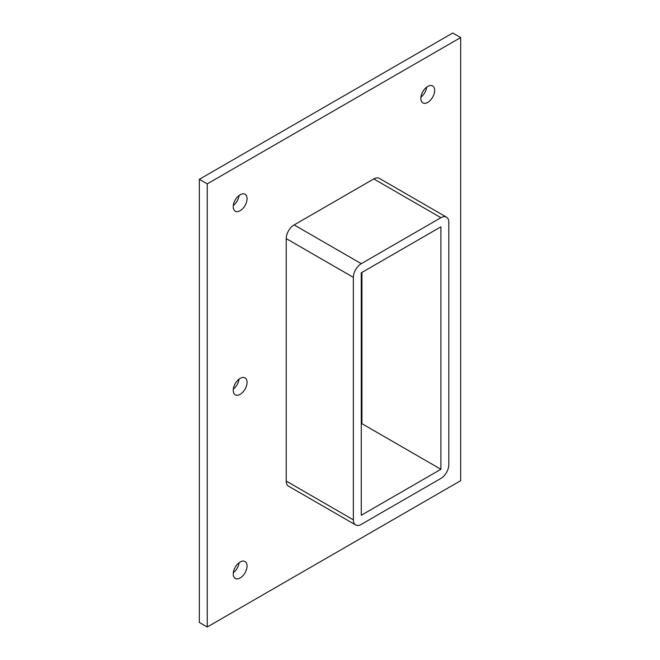 <?xml version="1.0" encoding="UTF-8"?>
<svg xmlns="http://www.w3.org/2000/svg" width="660" height="660" viewBox="0 0 660 660"><rect width="100%" height="100%" fill="white"/><g stroke="black" fill="none" stroke-linecap="round" stroke-linejoin="round"><path stroke-width="0.99" d="M247.063 382.371A9.776 5.643 -60 0 1 242.797 392.205A9.776 5.643 -60 0 1 235.265 394.82A9.776 5.643 -60 0 1 233.236 390.349A9.776 5.643 -60 0 1 237.501 380.515A9.776 5.643 -60 0 1 245.033 377.891A9.776 5.643 -60 0 1 247.063 382.371M233.318 389.062A9.776 5.643 120 0 0 239.077 379.096M247.063 566.008A9.776 5.643 -60 0 1 242.797 575.842A9.776 5.643 -60 0 1 235.265 578.457A9.776 5.643 -60 0 1 233.236 573.986A9.776 5.643 -60 0 1 237.501 564.152A9.776 5.643 -60 0 1 245.033 561.528A9.776 5.643 -60 0 1 247.063 566.008M233.318 572.698A9.776 5.643 120 0 0 239.077 562.724M434.659 90.42A9.776 5.643 -60 0 1 430.394 100.262A9.776 5.643 -60 0 1 422.862 102.877A9.776 5.643 -60 0 1 420.841 98.406A9.776 5.643 -60 0 1 425.106 88.564A9.776 5.643 -60 0 1 432.638 85.948A9.776 5.643 -60 0 1 434.659 90.42M420.923 97.119A9.776 5.643 120 0 0 426.682 87.145M247.063 198.734A9.776 5.643 -60 0 1 242.797 208.568A9.776 5.643 -60 0 1 235.265 211.192A9.776 5.643 -60 0 1 233.236 206.712A9.776 5.643 -60 0 1 237.501 196.878A9.776 5.643 -60 0 1 245.033 194.263A9.776 5.643 -60 0 1 247.063 198.734M233.318 205.433A9.776 5.643 120 0 0 239.077 195.459M460.663 37.562L207.24 183.876L207.24 627L460.663 480.686L460.663 37.562L452.76 33L199.337 179.314L199.337 622.438L207.24 627M373.774 178.934L440.913 217.701A11.17 6.452 -60 0 1 446.498 217.148L379.36 178.381A11.17 6.452 120 0 0 373.774 178.934L294.129 224.92A11.17 6.452 120 0 0 286.226 238.598L286.226 481.066A11.17 6.452 120 0 0 288.544 486.181L355.682 524.939A11.17 6.452 -60 0 1 353.364 519.832L286.226 481.066M199.337 179.314L207.24 183.876M361.267 424.058L361.927 423.679L440.913 469.285L361.267 515.27L361.267 272.803L440.913 226.817L440.913 469.285M361.927 423.679L361.927 272.423M446.498 217.148A11.17 6.452 -60 0 1 448.816 222.255L448.816 464.722A11.17 6.452 -60 0 1 440.913 478.409L361.267 524.386A11.17 6.452 -60 0 1 355.682 524.939M440.913 217.701L361.267 263.678L294.129 224.92M286.226 238.598L353.364 277.365A11.17 6.452 -60 0 1 361.267 263.678M353.364 277.365L353.364 519.832"/></g></svg>

